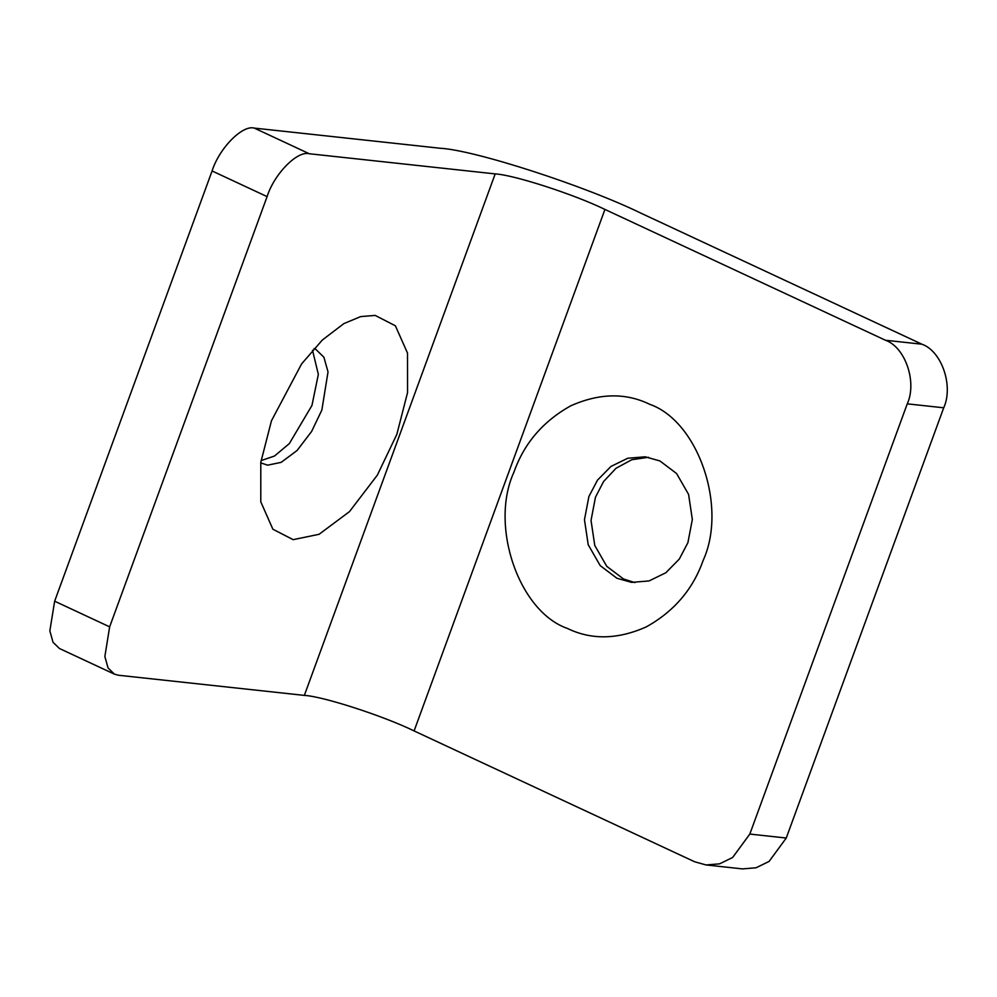 <?xml version="1.0" encoding="UTF-8"?>
<svg xmlns="http://www.w3.org/2000/svg" width="997" height="997" viewBox="0 0 997 997"><rect width="100%" height="100%" fill="white"/><g stroke="black" fill="none" stroke-linecap="round" stroke-linejoin="round"><path stroke-width="1.5" d="M254.297 128.102C242.421 124.687 219.215 148.266 212.087 170.961L267.096 196.621C274.212 173.914 297.43 150.348 309.307 153.75L254.297 128.102L440.175 148.254C474.447 150.024 585.089 185.841 641.37 213.383L921.901 344.202L885.461 340.251L604.93 209.432C574.222 194.403 513.879 174.874 495.185 173.902L309.307 153.75M54.648 601.203L49.85 630.852L53.028 642.267L59.396 648.474L114.406 674.134L108.037 667.915L104.859 656.512L109.645 626.851L54.648 601.203L212.087 170.961M261.04 460.614L274.474 456.04L289.342 443.59L311.961 405.443L318.342 374.361L312.51 350.259M706.013 864.947L742.466 868.898L756.038 867.789L769.098 861.42L786.259 838.028L749.819 834.078L732.645 857.47L719.597 863.838L706.013 864.947L694.61 861.757L414.091 730.926C383.384 715.908 323.028 696.367 304.347 695.395L118.469 675.243L114.406 674.134M885.461 340.251C905.251 347.106 917.24 382.075 907.258 403.847L943.71 407.798L786.259 838.028M907.258 403.847L749.819 834.078M943.71 407.798C953.693 386.026 941.704 351.056 921.901 344.202M648.474 457.287L631.774 459.729L616.046 468.254L603.559 481.563L595.458 497.216L591.034 520.434L594.773 545.459L606.774 566.346L623.499 578.97L634.89 582.609M267.096 196.621L109.645 626.851M396.856 434.331L377.34 475.133L349.473 511.623L319.09 534.292L293.13 539.664L272.879 529.22L260.778 501.79L260.79 462.346L271.471 420.746L301.617 363.88L322.33 340.027L343.878 323.601L360.702 316.585L375.196 315.413L395.385 325.795L407.499 353.063L407.549 392.581L396.856 434.331M703.122 560.476C692.977 589.239 674.072 611.36 646.405 626.826C617.804 639.576 591.495 640.111 567.492 628.471C518.839 611.66 489.377 525.731 513.904 472.229C524.061 443.466 542.966 421.345 570.633 405.866C599.234 393.13 625.543 392.581 649.546 404.234C698.187 421.046 727.66 506.975 703.122 560.476M687.905 542.68L692.342 519.462L688.591 494.425L676.589 473.538L659.877 460.926L645.209 456.813L627.761 458.246L610.974 466.434L597.527 480.093L588.903 496.506L584.466 519.724L588.218 544.748L600.219 565.635L616.931 578.26L631.6 582.373L649.047 580.939L665.834 572.752L679.281 559.093L687.905 542.68M260.716 462.845L267.582 465.175L281.166 462.359L297.069 450.507L311.65 431.402L321.857 410.054L328.025 371.931L323.925 357.262L315.75 349.274L314.005 348.589M495.185 173.902L304.347 695.395M604.93 209.432L414.091 730.926"/></g></svg>
